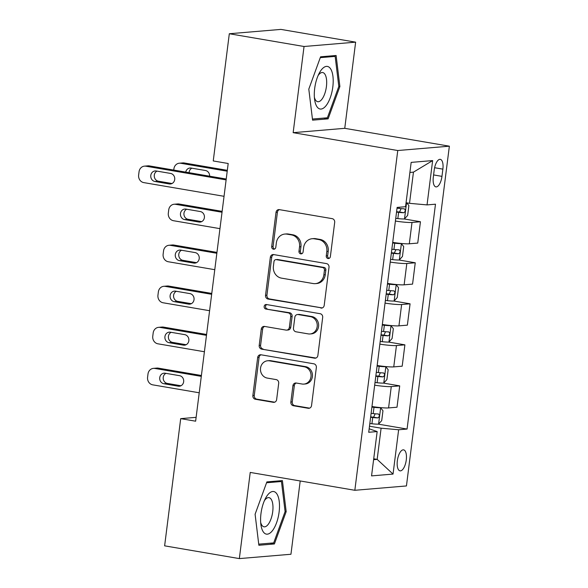 <?xml version="1.0" encoding="UTF-8"?>
<svg xmlns="http://www.w3.org/2000/svg" width="588" height="588" viewBox="0 0 588 588"><rect width="100%" height="100%" fill="white"/><g stroke="black" fill="none" stroke-linecap="round" stroke-linejoin="round"><path stroke-width="0.88" d="M328.023 258.514A2.286 2.073 -94.8 0 0 330.368 256.611L334.69 222.374A3.263 2.962 -94.8 0 0 332.161 218.648L279.351 209.637A3.263 2.962 -94.8 0 0 276.015 212.356L271.693 246.593A2.286 2.073 -94.8 0 0 273.935 249.216A2.286 2.073 -94.8 0 0 275.794 247.291L276.353 242.859A10.444 9.474 -94.8 0 1 284.871 234.061A10.444 9.474 -94.8 0 1 287.047 234.156L291.45 234.906A10.444 9.474 -94.8 0 1 299.535 246.82L298.976 251.245A2.286 2.073 -94.8 0 0 301.218 253.876A2.286 2.073 -94.8 0 0 303.077 251.951L303.643 247.519A10.444 9.474 -94.8 0 1 312.154 238.721A10.444 9.474 -94.8 0 1 314.33 238.809L318.733 239.559A10.444 9.474 -94.8 0 1 326.818 251.473L326.259 255.905A2.286 2.073 -94.8 0 0 328.023 258.514M406.271 459.978A10.635 4.359 99.7 0 0 403.603 449.864A10.635 4.359 99.7 0 0 397.348 460.727A10.635 4.359 99.7 0 0 400.016 470.841A10.635 4.359 99.7 0 0 406.271 459.978M290.862 402.023A3.263 2.962 -94.8 0 0 293.39 405.742L308.208 408.278A3.263 2.962 -94.8 0 0 311.544 405.551L316.351 367.529A3.263 2.962 -94.8 0 0 313.823 363.81L261.021 354.792A3.263 2.962 -94.8 0 0 257.676 357.511L252.869 395.533A3.263 2.962 -94.8 0 0 255.398 399.259L273.295 402.317A3.263 2.962 -94.8 0 0 276.639 399.59L278.69 383.325A3.263 2.962 -94.8 0 0 276.169 379.598L267.29 378.084A8.732 7.916 -94.8 0 1 260.462 369.124A8.732 7.916 -94.8 0 1 267.65 360.767A8.732 7.916 -94.8 0 1 269.466 360.841L304.231 366.78A8.732 7.916 -94.8 0 1 311.067 375.739A8.732 7.916 -94.8 0 1 303.878 384.096A8.732 7.916 -94.8 0 1 302.056 384.015L296.264 383.031A3.263 2.962 -94.8 0 0 292.92 385.75L290.862 402.023L292.258 401.905A3.263 2.962 -94.8 0 0 294.786 405.624L309.575 408.153M250.231 472.429L239.345 558.6L164.625 545.84L180.692 418.641L195.635 421.192L228.188 163.501L213.246 160.95L229.313 33.744L304.04 46.496L293.155 132.667L397.76 150.528L354.836 490.289L250.231 472.429M320.864 308.068A3.263 2.962 -94.8 0 0 324.209 305.341L329.008 267.32A3.263 2.962 -94.8 0 0 326.487 263.6L273.677 254.582A3.263 2.962 -94.8 0 0 270.333 257.301L265.533 295.323A3.263 2.962 -94.8 0 0 268.062 299.049L322.217 307.95M322.68 317.424L317.88 355.446A3.263 2.962 -94.8 0 1 314.536 358.173L261.726 349.154A3.263 2.962 -94.8 0 1 259.205 345.428L261.256 329.162A3.263 2.962 -94.8 0 1 264.6 326.436L286.018 330.096A3.263 2.962 -94.8 0 0 289.355 327.369L290.722 316.579A3.263 2.962 -94.8 0 0 288.194 312.853L265.894 309.045A2.286 2.073 -94.8 0 1 265.989 304.518A2.286 2.073 -94.8 0 1 266.467 304.54L320.151 313.705A3.263 2.962 -94.8 0 1 322.68 317.424M434.231 169.866L433.319 177.091A10.305 4.226 99.7 0 0 435.906 186.888A10.305 4.226 99.7 0 0 441.963 176.363L442.874 169.138A10.305 4.226 99.7 0 0 440.287 159.348A10.305 4.226 99.7 0 0 434.231 169.866M397.76 150.528L449.364 146.184L406.44 485.945L354.836 490.289M432.643 160.583L427.042 204.903L409.513 203.33L413.452 172.144L432.643 160.583L411.166 162.391L405.566 206.704L397.128 207.417L368.72 432.283L377.158 431.57L369.161 428.784M378.26 424.139L407.072 429.056L435.48 204.19L427.042 204.903M407.072 429.056L398.635 429.762L393.041 474.082L371.557 475.89L377.158 431.57M293.155 132.667L344.752 128.324L355.637 42.16L304.04 46.496M355.637 42.16L280.917 29.4L229.313 33.744M239.345 558.6L290.95 554.256L300.203 480.962M344.752 128.324L449.364 146.184M196.12 417.34L180.692 418.641M413.452 172.144L409.895 172.446M409.513 203.33L406.065 202.742M373.718 458.794L377.165 459.382L381.105 428.196L369.484 426.212M373.608 459.676L377.165 459.382L393.041 474.082M404.176 218.964L420.442 221.742L412.004 222.455A13.296 1.279 -172.8 0 1 395.408 221.037M392.71 242.374A13.296 1.279 -172.8 0 0 409.307 243.792L417.745 243.079L420.442 221.742M398.995 259.999L415.253 262.777L406.815 263.49A13.296 1.279 -172.8 0 1 390.226 262.072M387.529 283.409A13.296 1.279 -172.8 0 0 404.125 284.827L412.563 284.114L415.253 262.777M393.813 301.034L410.071 303.812L401.633 304.518A13.296 1.279 -172.8 0 1 385.037 303.107M382.347 324.444A13.296 1.279 -172.8 0 0 398.936 325.855L407.374 325.149L410.071 303.812M388.631 342.069L404.889 344.847L396.452 345.553A13.296 1.279 -172.8 0 1 379.855 344.142M377.158 365.479A13.296 1.279 -172.8 0 0 393.754 366.89L402.192 366.184L404.889 344.847M383.442 383.104L399.708 385.875L391.27 386.588A13.296 1.279 -172.8 0 1 374.674 385.169M371.976 406.514A13.296 1.279 -172.8 0 0 388.572 407.925L397.01 407.219L399.708 385.875M381.105 428.196L398.635 429.762M308.803 89.133L312.573 120.158L328.111 118.849L339.886 86.517L336.115 55.492L320.578 56.801L308.803 89.133M274.405 543.959L286.18 511.626L282.409 480.602L266.871 481.91L255.096 514.243L258.867 545.267L274.405 543.959L269.988 543.202M338.791 86.326L339.886 86.517M323.694 118.092L328.111 118.849M285.084 511.435L286.18 511.626M329.192 258.338A2.286 2.073 -94.8 0 1 327.648 255.787L328.214 251.355A10.444 9.474 -94.8 0 0 320.129 239.441L318.733 239.559M312.154 238.721L313.544 238.603A10.444 9.474 -94.8 0 1 315.727 238.691L320.129 239.441M284.871 234.061L286.26 233.943A10.444 9.474 -94.8 0 1 288.443 234.039L292.839 234.788A10.444 9.474 -94.8 0 1 300.931 246.703L300.365 251.127A2.286 2.073 -94.8 0 0 301.901 253.685M279.381 209.637A3.263 2.962 -94.8 0 0 277.411 212.239L273.082 246.475A2.286 2.073 -94.8 0 0 274.618 249.025M273.699 254.589A3.263 2.962 -94.8 0 0 271.729 257.184L266.93 295.205A3.263 2.962 -94.8 0 0 269.451 298.932L322.239 307.943M324.458 270.164A2.286 2.073 -94.8 0 0 322.687 267.555L276.331 259.646A2.286 2.073 -94.8 0 0 273.993 261.55L273.405 266.224A10.444 9.474 -94.8 0 0 281.49 278.139L313.176 283.548A10.444 9.474 -94.8 0 0 315.352 283.636A10.444 9.474 -94.8 0 0 323.863 274.839L324.458 270.164L325.848 270.046A2.286 2.073 -94.8 0 0 324.084 267.444L322.687 267.555M275.86 259.624L277.249 259.506A2.286 2.073 -94.8 0 1 277.727 259.529L324.084 267.444M315.352 283.636L316.748 283.519A10.444 9.474 -94.8 0 0 325.26 274.721L323.863 274.839M325.848 270.046L325.26 274.721M315.91 358.048L261.726 349.154M264.622 326.443A3.263 2.962 -94.8 0 0 262.652 329.045L260.594 345.31A3.263 2.962 -94.8 0 0 263.123 349.037M286.694 330.125L288.091 330.008A3.263 2.962 -94.8 0 0 290.751 327.259L292.111 316.462A3.263 2.962 -94.8 0 0 289.59 312.735L265.894 309.045M266.724 304.584A2.286 2.073 -94.8 0 0 267.29 308.928M308.237 333.888A8.732 7.916 -94.8 0 0 310.06 333.969A8.732 7.916 -94.8 0 0 317.248 325.605A8.732 7.916 -94.8 0 0 310.42 316.653L298.167 314.558A3.263 2.962 -94.8 0 0 294.831 317.277L293.463 328.075A3.263 2.962 -94.8 0 0 295.992 331.794L308.237 333.888M310.06 333.969L311.456 333.852A8.732 7.916 -94.8 0 0 318.645 325.495A8.732 7.916 -94.8 0 0 311.809 316.535L310.42 316.653M297.484 314.529L298.88 314.411A3.263 2.962 -94.8 0 1 299.564 314.44L311.809 316.535M296.286 383.031A3.263 2.962 -94.8 0 0 294.316 385.632L292.258 401.905M303.878 384.096L305.268 383.979A8.732 7.916 -94.8 0 0 312.463 375.622A8.732 7.916 -94.8 0 0 305.628 366.662L304.231 366.78M267.65 360.767L269.039 360.65A8.732 7.916 -94.8 0 1 270.862 360.723L305.628 366.662M261.043 354.799A3.263 2.962 -94.8 0 0 259.073 357.394L254.266 395.415A3.263 2.962 -94.8 0 0 256.794 399.142L274.662 402.192M227.328 170.329L184.213 162.972A6.652 6.027 85.2 0 0 182.824 162.913L179.34 163.207A6.652 6.027 -94.8 0 0 173.916 168.807L173.761 170.072M179.34 163.207A6.652 6.027 -94.8 0 1 180.722 163.266L227.218 171.204M406.764 202.86L408.888 205.587L407.646 215.436L404.434 218.949A8.813 0.845 -172.8 0 1 397.841 218.596L395.746 218.361M191.85 168.183A5.321 4.822 -94.8 0 0 189.108 172.696M396.532 212.128L398.627 212.356A8.813 0.845 7.2 0 0 403.809 212.738C405.544 211.423 405.705 210.107 404.309 208.799A8.813 0.845 -172.8 0 1 399.127 208.417L397.032 208.189M401.097 208.615L399.509 212.003A4.491 0.434 -172.8 0 1 398.017 211.871L396.584 211.709M209.615 176.194A5.321 4.822 -94.8 0 0 205.455 170.505L191.115 168.058A5.321 4.822 -94.8 0 0 190.005 168.006A5.321 4.822 -94.8 0 0 185.727 172.115M224.043 196.311L143.788 182.611A6.652 6.027 -94.8 0 1 138.636 175.026L139.055 171.74A6.652 6.027 -94.8 0 1 144.472 166.139A6.652 6.027 -94.8 0 1 145.861 166.198L226.115 179.899M226.226 179.031L149.345 165.904L145.861 166.198M154.916 181.494A5.321 4.822 85.2 0 1 150.756 176.032A5.321 4.822 85.2 0 1 155.136 170.939A5.321 4.822 85.2 0 1 156.246 170.99L170.594 173.438A5.321 4.822 85.2 0 1 174.754 178.899A5.321 4.822 85.2 0 1 170.373 183.993A5.321 4.822 85.2 0 1 169.263 183.941L154.916 181.494L158.407 181.2A5.321 4.822 85.2 0 1 154.299 176.679A5.321 4.822 85.2 0 1 156.989 171.115M172.012 183.522L158.407 181.2M144.472 166.139L147.956 165.845A6.652 6.027 85.2 0 1 149.345 165.904M390.564 259.396L392.659 259.631A8.813 0.845 -172.8 0 0 399.252 259.984L402.457 256.471L403.706 246.622L401.325 243.572A8.813 0.845 -172.8 0 1 394.732 243.219L392.637 242.984M401.325 243.572L399.972 243.344M396.312 242.903A4.491 0.434 -172.8 0 1 394.114 242.726L392.688 242.565M222.146 211.364L179.031 204.007A6.652 6.027 85.2 0 0 177.642 203.948L174.151 204.242A6.652 6.027 -94.8 0 0 168.734 209.843L168.322 213.128A6.652 6.027 -94.8 0 0 173.467 220.713L219.963 228.651M174.151 204.242A6.652 6.027 -94.8 0 1 175.54 204.301L222.036 212.239M186.668 209.218A5.321 4.822 -94.8 0 0 183.978 214.782A5.321 4.822 -94.8 0 0 188.087 219.302L201.691 221.625M391.351 253.163L393.445 253.391A8.813 0.845 7.2 0 0 398.627 253.773C400.355 252.458 400.524 251.142 399.127 249.834A8.813 0.845 -172.8 0 1 393.945 249.452L391.851 249.224M395.915 249.65L394.327 253.038A4.491 0.434 -172.8 0 1 392.828 252.899L391.402 252.744M184.603 219.596L198.95 222.044A5.321 4.822 -94.8 0 0 200.06 222.088A5.321 4.822 -94.8 0 0 204.44 217.001A5.321 4.822 -94.8 0 0 200.273 211.54L185.926 209.093A5.321 4.822 -94.8 0 0 184.816 209.041A5.321 4.822 -94.8 0 0 180.435 214.135A5.321 4.822 -94.8 0 0 184.603 219.596L188.087 219.302M385.375 300.431L387.477 300.666A8.813 0.845 -172.8 0 0 394.07 301.019L397.275 297.506L398.517 287.657L396.143 284.607A8.813 0.845 -172.8 0 1 389.55 284.247L387.448 284.019M396.143 284.607L394.783 284.371M391.13 283.938A4.491 0.434 -172.8 0 1 388.933 283.761L387.507 283.6M216.957 252.399L173.842 245.042A6.652 6.027 85.2 0 0 172.46 244.976L168.969 245.269A6.652 6.027 -94.8 0 0 163.552 250.878L163.133 254.163A6.652 6.027 -94.8 0 0 168.286 261.748L214.774 269.686M168.969 245.269A6.652 6.027 -94.8 0 1 170.358 245.336L216.847 253.266M181.486 250.253A5.321 4.822 -94.8 0 0 178.796 255.809A5.321 4.822 -94.8 0 0 182.905 260.337L196.51 262.66M386.169 294.191L388.264 294.426A8.813 0.845 7.2 0 0 393.445 294.809C395.173 293.493 395.342 292.177 393.938 290.869A8.813 0.845 -172.8 0 1 388.764 290.487L386.661 290.251M390.733 290.685L389.146 294.074A4.491 0.434 -172.8 0 1 387.646 293.934L386.22 293.779M179.413 260.631L193.761 263.079A5.321 4.822 -94.8 0 0 194.871 263.123A5.321 4.822 -94.8 0 0 199.251 258.029A5.321 4.822 -94.8 0 0 195.091 252.575L180.744 250.12A5.321 4.822 -94.8 0 0 179.634 250.076A5.321 4.822 -94.8 0 0 175.253 255.17A5.321 4.822 -94.8 0 0 179.413 260.631L182.905 260.337M380.193 341.466L382.288 341.694A8.813 0.845 -172.8 0 0 388.889 342.054L392.093 338.534L393.335 328.685L390.961 325.642A8.813 0.845 -172.8 0 1 384.368 325.282L382.266 325.054M390.961 325.642L389.601 325.407M385.949 324.973A4.491 0.434 -172.8 0 1 383.751 324.789L382.318 324.635M211.776 293.434L168.66 286.069A6.652 6.027 85.2 0 0 167.271 286.011L163.787 286.305A6.652 6.027 -94.8 0 0 158.363 291.913L157.952 295.191A6.652 6.027 -94.8 0 0 163.104 302.776L209.593 310.714M163.787 286.305A6.652 6.027 -94.8 0 1 165.177 286.363L211.665 294.301M176.304 291.281A5.321 4.822 -94.8 0 0 173.614 296.844A5.321 4.822 -94.8 0 0 177.723 301.372L191.328 303.695M380.98 335.226L383.082 335.461A8.813 0.845 7.2 0 0 388.256 335.844C389.991 334.521 390.153 333.212 388.756 331.904A8.813 0.845 -172.8 0 1 383.574 331.522L381.48 331.287M385.552 331.713L383.957 335.109A4.491 0.434 -172.8 0 1 382.465 334.969L381.031 334.807M174.232 301.659L188.579 304.114A5.321 4.822 -94.8 0 0 189.689 304.158A5.321 4.822 -94.8 0 0 194.069 299.064A5.321 4.822 -94.8 0 0 189.909 293.603L175.562 291.156A5.321 4.822 -94.8 0 0 174.452 291.111A5.321 4.822 -94.8 0 0 170.072 296.205A5.321 4.822 -94.8 0 0 174.232 301.659L177.723 301.372M375.012 382.501L377.106 382.729A8.813 0.845 -172.8 0 0 383.699 383.089L386.904 379.569L388.154 369.72L385.772 366.677A8.813 0.845 -172.8 0 1 379.179 366.317L377.084 366.081M385.772 366.677L384.42 366.442M380.759 366.008A4.491 0.434 -172.8 0 1 378.569 365.824L377.136 365.67M206.594 334.469L163.479 327.104A6.652 6.027 85.2 0 0 162.09 327.046L158.606 327.34A6.652 6.027 -94.8 0 0 153.181 332.948L152.77 336.226A6.652 6.027 -94.8 0 0 157.915 343.811L204.411 351.749M158.606 327.34A6.652 6.027 -94.8 0 1 159.987 327.398L206.484 335.336M171.115 332.316A5.321 4.822 -94.8 0 0 168.433 337.88A5.321 4.822 -94.8 0 0 172.534 342.4L186.139 344.722M375.798 376.261L377.893 376.496A8.813 0.845 7.2 0 0 383.075 376.879C384.809 375.556 384.971 374.247 383.574 372.939A8.813 0.845 -172.8 0 1 378.393 372.557L376.298 372.322M380.363 372.748L378.775 376.144A4.491 0.434 -172.8 0 1 377.283 376.004L375.85 375.842M169.05 342.694L183.397 345.141A5.321 4.822 -94.8 0 0 184.507 345.193A5.321 4.822 -94.8 0 0 188.888 340.099A5.321 4.822 -94.8 0 0 184.72 334.638L170.373 332.191A5.321 4.822 -94.8 0 0 169.27 332.147A5.321 4.822 -94.8 0 0 164.89 337.233A5.321 4.822 -94.8 0 0 169.05 342.694L172.534 342.4M325.943 105.818A21.609 8.857 99.7 0 0 332.948 76.389A21.609 8.857 99.7 0 0 321.548 69.627A21.609 8.857 99.7 0 0 319.233 73.191A21.609 8.857 99.7 0 0 314.668 99.931A21.609 8.857 99.7 0 0 325.943 105.818M314.389 97.373A14.796 6.064 99.7 0 0 317.718 101.702A14.796 6.064 99.7 0 0 321.717 99.504A14.796 6.064 99.7 0 0 326.663 83.577A14.796 6.064 99.7 0 0 322.694 72.537A14.796 6.064 99.7 0 0 318.703 74.727A14.796 6.064 99.7 0 0 318.123 75.507M320.269 57.646L335.153 56.397L338.806 86.451L327.398 117.784L312.434 119.041M331.926 55.845L335.153 56.397M260.976 513.596A21.609 8.857 99.7 0 0 260.962 525.04A21.609 8.857 99.7 0 0 270.017 533.081A21.609 8.857 99.7 0 0 279.109 512.067A21.609 8.857 99.7 0 0 276 492.825A21.609 8.857 99.7 0 0 265.526 498.301A21.609 8.857 99.7 0 0 260.976 513.596M260.682 522.482A14.796 6.064 99.7 0 0 264.012 526.811A14.796 6.064 99.7 0 0 272.714 511.707A14.796 6.064 99.7 0 0 268.995 497.646A14.796 6.064 99.7 0 0 264.416 500.623M278.227 480.955L281.446 481.506L285.099 511.567L273.692 542.893L258.735 544.15M266.562 482.755L281.446 481.506M369.83 423.529L371.925 423.764A8.813 0.845 -172.8 0 0 378.518 424.124L381.722 420.604L382.964 410.755L380.59 407.705A8.813 0.845 -172.8 0 1 373.997 407.352L371.903 407.116M380.59 407.705L379.231 407.477M375.578 407.043A4.491 0.434 -172.8 0 1 373.38 406.859L371.954 406.705M201.412 375.504L158.29 368.139A6.652 6.027 85.2 0 0 156.908 368.081L153.417 368.375A6.652 6.027 -94.8 0 0 148 373.975L147.588 377.261A6.652 6.027 -94.8 0 0 152.733 384.846L199.222 392.784M153.417 368.375A6.652 6.027 -94.8 0 1 154.806 368.433L201.302 376.371M165.934 373.351A5.321 4.822 -94.8 0 0 163.243 378.915A5.321 4.822 -94.8 0 0 167.352 383.435L180.957 385.757M370.616 417.296L372.711 417.524A8.813 0.845 7.2 0 0 377.893 417.906C379.62 416.591 379.789 415.275 378.393 413.967A8.813 0.845 -172.8 0 1 373.211 413.592L371.109 413.357M375.181 413.783L373.593 417.171A4.491 0.434 -172.8 0 1 372.094 417.039L370.668 416.877M163.868 383.729L178.215 386.176A5.321 4.822 -94.8 0 0 179.325 386.228A5.321 4.822 -94.8 0 0 183.706 381.134A5.321 4.822 -94.8 0 0 179.538 375.673L165.191 373.226A5.321 4.822 -94.8 0 0 164.081 373.174A5.321 4.822 -94.8 0 0 159.701 378.268A5.321 4.822 -94.8 0 0 163.868 383.729L167.352 383.435M409.307 243.792L412.004 222.455M404.125 284.827L406.815 263.49M398.936 325.855L401.633 304.518M393.754 366.89L396.452 345.553M388.572 407.925L391.27 386.588M434.598 167.727L442.874 169.138M433.591 174.93L441.963 176.363M328.214 251.355L326.818 251.473M315.727 238.691L314.33 238.809M300.365 251.127L298.976 251.245M300.931 246.703L299.535 246.82M292.839 234.788L291.45 234.906M288.443 234.039L287.047 234.156M273.082 246.475L271.693 246.593M277.411 212.239L276.015 212.356M327.648 255.787L326.259 255.905M269.451 298.932L268.062 299.049M266.93 295.205L265.533 295.323M271.729 257.184L270.333 257.301M277.727 259.529L276.331 259.646M315.881 358.055L314.536 358.173M260.594 345.31L259.205 345.428M262.652 329.045L261.256 329.162M290.751 327.259L289.355 327.369M292.111 316.462L290.722 316.579M289.59 312.735L288.194 312.853M299.564 314.44L298.167 314.558M294.316 385.632L292.92 385.75M270.862 360.723L269.466 360.841M274.64 402.199L273.295 402.317M256.794 399.142L255.398 399.259M254.266 395.415L252.869 395.533M259.073 357.394L257.676 357.511M309.553 408.16L308.208 408.278M294.786 405.624L293.39 405.742M180.722 163.266L184.213 162.972M404.522 218.861L406.543 202.823M399.127 208.417L399.274 207.233M397.841 218.596L398.627 212.356M399.509 212.003L403.809 212.738M169.263 183.941L171.461 183.757M175.54 204.301L179.031 204.007M399.333 259.896L401.391 243.645M393.945 249.452L394.732 243.219M392.659 259.631L393.445 253.391M201.14 221.86L198.95 222.044M394.327 253.038L398.627 253.773M170.358 245.336L173.842 245.042M394.151 300.931L396.202 284.68M388.764 290.487L389.55 284.247M387.477 300.666L388.264 294.426M195.958 262.895L193.761 263.079M389.146 294.074L393.445 294.809M165.177 286.363L168.66 286.069M388.969 341.966L391.02 325.715M383.574 331.522L384.368 325.282M382.288 341.694L383.082 335.461M190.777 303.93L188.579 304.114M383.957 335.109L388.256 335.844M159.987 327.398L163.479 327.104M383.78 383.001L385.838 366.75M378.393 372.557L379.179 366.317M377.106 382.729L377.893 376.496M185.595 344.958L183.397 345.141M378.775 376.144L383.075 376.879M154.806 368.433L158.29 368.139M378.599 424.036L380.649 407.785M373.211 413.592L373.997 407.352M371.925 423.764L372.711 417.524M180.406 385.993L178.215 386.176M373.593 417.171L377.893 417.906"/></g></svg>
